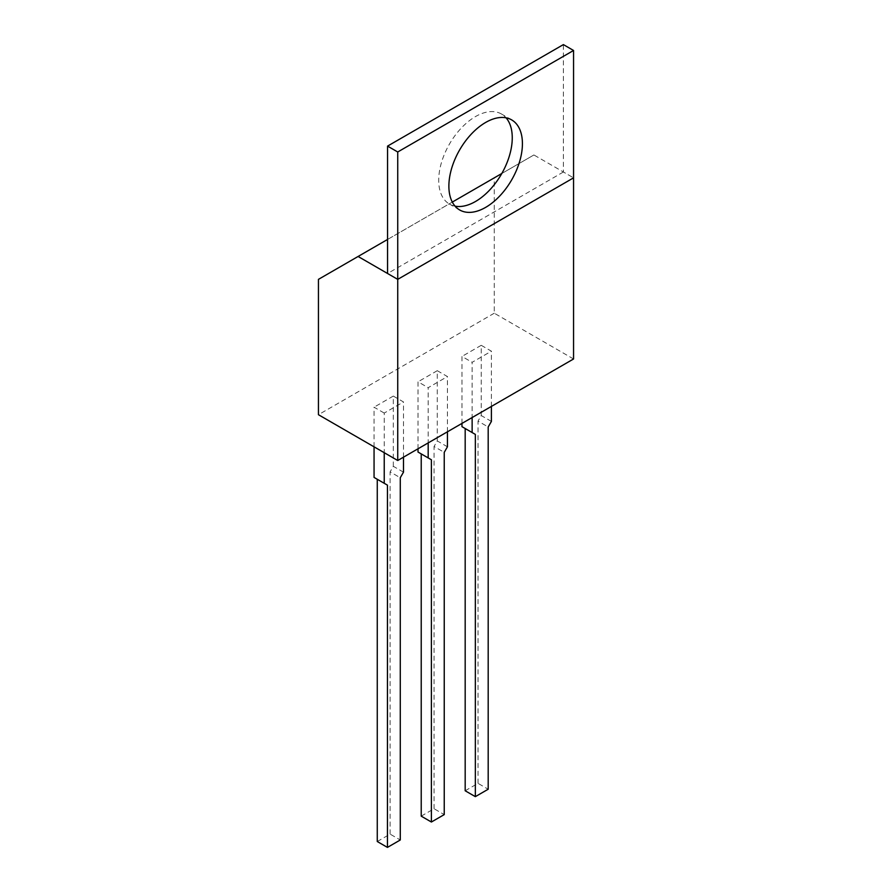 <?xml version="1.0" encoding="UTF-8"?>
<svg xmlns="http://www.w3.org/2000/svg" width="892" height="892" viewBox="0 0 892 892"><rect width="100%" height="100%" fill="white"/><g stroke="black" fill="none" stroke-linecap="round" stroke-linejoin="round"><path stroke-width="0.67" stroke-dasharray="4.46 3.34" d="M573.556 358.985L494.268 313.203L494.268 177.854L533.907 154.963L573.556 177.854L563.387 171.989L563.387 44.6M563.387 171.989L387.563 273.498M455.065 206.152A52.004 30.027 -60 0 1 449.479 204.09A52.004 30.027 -60 0 1 438.708 180.273A52.004 30.027 -60 0 1 461.398 127.946A52.004 30.027 -60 0 1 501.482 114.009A52.004 30.027 -60 0 1 506.065 117.811M494.268 313.203L318.444 414.713M494.268 177.854L318.444 279.363M533.907 154.963L501.795 173.505M452.311 202.083L387.563 239.457M465.178 790.769L478.023 783.354L488.192 789.23M478.023 783.354L478.023 421.113L488.192 426.978M491.403 421.414L481.234 415.549L478.023 421.113M461.967 426.666L465.178 428.517M481.234 415.549L481.234 345.315L491.403 351.18L472.136 362.308L472.136 417.534M491.403 406.418L491.403 351.18M461.967 423.41L461.967 356.432L472.136 362.308M481.234 345.315L461.967 356.432M421.225 816.147L434.058 808.732L444.238 814.608M434.058 808.732L434.058 446.491L444.238 452.356M447.438 446.792L437.27 440.927L434.058 446.491M418.013 452.043L421.225 453.894M437.27 440.927L437.27 370.693L447.438 376.558L428.182 387.685L428.182 442.911M447.438 431.795L447.438 376.558M418.013 448.788L418.013 381.809L428.182 387.685M437.27 370.693L418.013 381.809M377.271 841.524L390.105 834.109L400.274 839.985M390.105 834.109L390.105 471.868L400.274 477.733M403.485 472.169L393.316 466.304L390.105 471.868M374.06 477.421L377.271 479.272M393.316 466.304L393.316 396.07L403.485 401.935L384.229 413.063L384.229 452.69M403.485 457.172L403.485 401.935M374.06 446.825L374.06 407.187L384.229 413.063M393.316 396.07L374.06 407.187M511.651 119.885L501.482 114.009M459.648 209.955L449.479 204.09"/><path stroke-width="1.34" d="M387.563 239.457L318.444 279.363L318.444 414.713L397.732 460.495L573.556 358.985L573.556 50.476L397.732 151.986L387.563 146.11L563.387 44.6L573.556 50.476M358.093 256.472L397.732 279.363L573.556 177.854L397.732 279.363L387.563 273.498L387.563 146.11M506.065 117.811A52.004 30.027 -60 0 1 501.482 174.063A52.004 30.027 -60 0 1 455.065 206.152M397.732 460.495L397.732 151.986M448.877 186.149A52.004 30.027 -60 0 1 471.578 133.811A52.004 30.027 -60 0 1 511.651 119.885A52.004 30.027 -60 0 1 511.651 179.928A52.004 30.027 -60 0 1 459.648 209.955A52.004 30.027 -60 0 1 448.877 186.149M501.795 173.505L452.311 202.083M465.178 790.769L475.347 796.645L475.347 434.393L465.178 428.517L465.178 790.769M491.403 406.418L491.403 421.414L488.192 426.978L488.192 789.23L475.347 796.645M461.967 423.41L461.967 426.666L475.347 434.393M472.136 432.542L472.136 417.534M421.225 816.147L431.393 822.023L431.393 459.77L421.225 453.894L421.225 816.147M447.438 431.795L447.438 446.792L444.238 452.356L444.238 814.608L431.393 822.023M418.013 448.788L418.013 452.043L431.393 459.77M428.182 457.919L428.182 442.911M377.271 841.524L387.44 847.4L387.44 485.148L377.271 479.272L377.271 841.524M403.485 457.172L403.485 472.169L400.274 477.733L400.274 839.985L387.44 847.4M374.06 446.825L374.06 477.421L387.44 485.148M384.229 483.297L384.229 452.69"/></g></svg>
